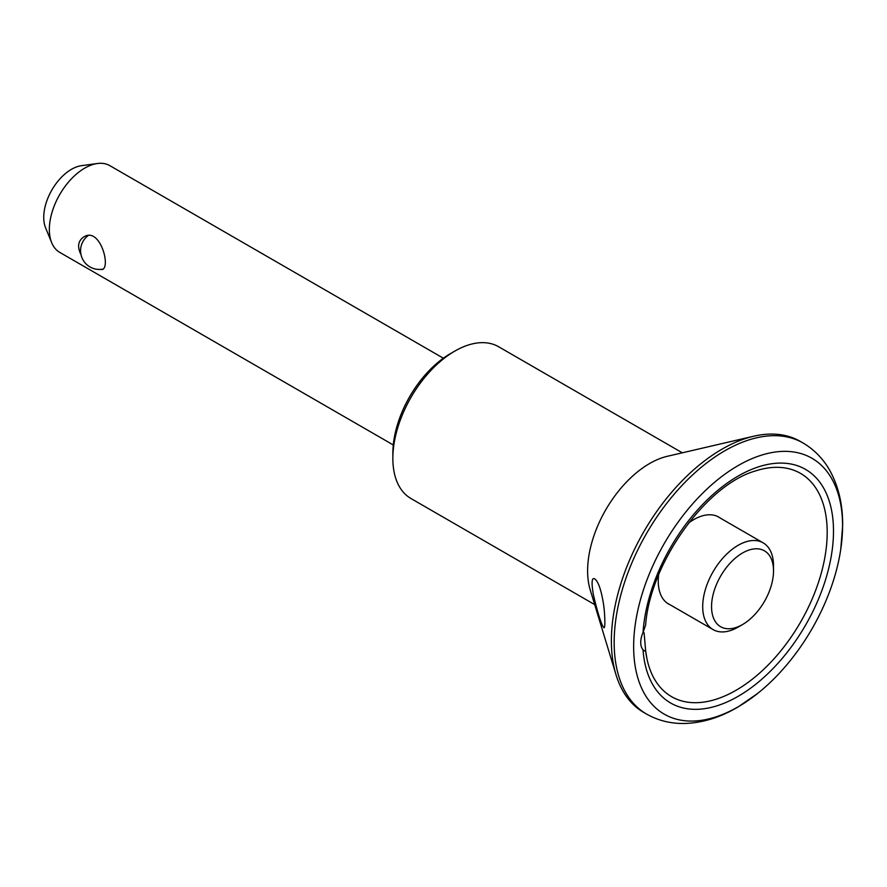 <?xml version="1.0" encoding="UTF-8"?>
<svg xmlns="http://www.w3.org/2000/svg" width="887" height="887" viewBox="0 0 887 887"><rect width="100%" height="100%" fill="white"/><g stroke="black" fill="none" stroke-linecap="round" stroke-linejoin="round"><path stroke-width="1.33" d="M593.381 594.711C591.307 582.571 591.751 577.282 594.711 578.845C598.06 581.362 600.821 588.78 603.005 601.098C605.001 611.376 605.599 630.59 603.703 627.408L602.617 625.878C600.056 620.401 596.984 610.012 593.381 594.711M644.106 632.808L645.647 650.836L644.428 650.925L643.031 649.727A134.891 77.879 120 0 0 787.944 651.357A134.891 77.879 120 0 0 787.944 463.535A134.891 77.879 120 0 0 643.031 632.498A18.782 10.844 120 0 0 643.031 649.727M643.031 632.498L645.614 625.047C650.127 562.879 706.24 484.989 755.181 471.041A128.925 74.441 120 0 0 754.582 471.241M840.732 549.508L842.65 525.825C842.894 505.036 838.636 486.63 829.877 470.609C823.402 459.089 814.654 449.997 803.633 443.334A156.5 90.352 120 0 0 803.079 443.012L800.296 441.404A156.5 90.352 120 0 0 753.717 436.216L667.323 456.295A87.636 50.603 120 0 0 649.583 463.546A87.636 50.603 120 0 0 590.21 589.866L616.01 674.73A156.5 90.352 120 0 0 643.796 712.472L646.579 714.079A156.5 90.352 120 0 0 647.133 714.39C658.42 720.61 670.661 723.637 683.877 723.493C702.138 723.071 720.2 717.55 738.084 706.939L757.642 693.434A147.741 85.296 120 0 0 840.732 549.508A147.741 85.296 120 0 0 738.117 465.586A147.741 85.296 120 0 0 634.105 657.589A147.741 85.296 120 0 0 757.642 693.434M753.717 436.216A156.5 90.352 120 0 0 722.04 449.155A156.5 90.352 120 0 0 616.01 674.73M682.325 452.813L498.638 346.75A87.636 50.603 120 0 0 454.82 351.097L454.82 351.097A87.636 50.603 120 0 0 392.852 458.435A87.636 50.603 120 0 0 411.003 498.549L594.689 604.601M81.05 254.78C77.102 246.874 77.989 240.942 83.722 236.984C99.621 226.462 110.864 266.011 102.504 269.515L97.592 269.36M738.117 627.109A50.082 28.916 -60 0 1 713.07 629.582A50.082 28.916 -60 0 1 713.07 571.76A50.082 28.916 -60 0 1 763.153 542.844A50.082 28.916 -60 0 1 773.519 565.773L773.519 570.884A43.818 25.302 -60 0 1 742.541 624.548L738.117 627.109A50.082 28.916 -60 0 1 738.117 627.109L742.541 624.548A43.818 25.302 -60 0 1 711.551 606.664A43.818 25.302 -60 0 1 742.541 552.989A43.818 25.302 -60 0 1 773.519 570.884M450.385 353.658L454.82 351.097L450.396 353.647A81.382 46.989 120 0 0 450.385 353.658A81.382 46.989 120 0 0 392.852 453.324L392.852 458.435M720.554 518.252A50.204 28.983 120 0 0 718.847 517.121A50.204 28.983 120 0 0 693.745 519.605A50.204 28.983 120 0 0 688.589 523.02M658.62 574.92A50.204 28.983 120 0 0 658.542 586.174A50.204 28.983 120 0 0 668.643 604.08A50.204 28.983 120 0 0 670.483 604.989M393.274 444.952L59.728 252.374A50.082 28.916 -60 0 1 51.679 242.694A50.082 28.916 -60 0 1 59.728 194.552A50.082 28.916 -60 0 1 97.404 163.507A50.082 28.916 -60 0 1 109.8 165.636L443.356 358.215M51.679 242.694L45.57 227.737A39.239 22.652 -60 0 1 51.867 190.006A39.239 22.652 -60 0 1 81.382 165.692L97.404 163.507M803.079 443.012A156.5 90.352 120 0 0 724.834 450.762A156.5 90.352 120 0 0 622.596 588.669A156.5 90.352 120 0 0 646.579 714.079M645.647 650.936A128.925 74.441 120 0 0 646.9 658.564A128.925 74.441 120 0 0 742.463 686.316A128.925 74.441 120 0 0 826.972 539.906A128.925 74.441 120 0 0 755.147 471.052M88.09 235.643A18.782 18.782 0 0 0 102.759 269.138M666.935 602.949L713.07 629.582M717.018 516.201L763.153 542.844M646.9 658.575L645.647 650.836"/></g></svg>
